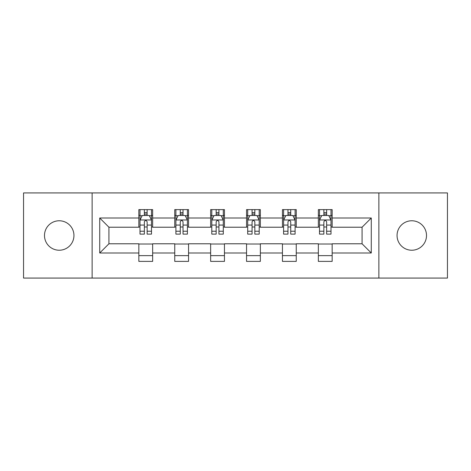 <?xml version="1.0" encoding="UTF-8"?>
<svg xmlns="http://www.w3.org/2000/svg" width="471" height="471" viewBox="0 0 471 471"><rect width="100%" height="100%" fill="white"/><g stroke="black" fill="none" stroke-linecap="round" stroke-linejoin="round"><path stroke-width="0.71" d="M411.778 220.769A14.731 14.731 0 0 0 397.053 235.5A14.731 14.731 0 0 0 411.778 250.231A14.731 14.731 0 0 0 426.508 235.5A14.731 14.731 0 0 0 411.778 220.769M59.222 220.769A14.731 14.731 0 0 0 44.492 235.5A14.731 14.731 0 0 0 59.222 250.231A14.731 14.731 0 0 0 73.947 235.5A14.731 14.731 0 0 0 59.222 220.769M378.872 278.073L447.45 278.073L447.45 192.927L378.872 192.927L378.872 278.073L92.128 278.073L92.128 192.927L23.55 192.927L23.55 278.073L92.128 278.073M378.872 192.927L92.128 192.927M332.155 218.008L332.155 209.613L318.349 209.613L318.349 218.008L296.253 218.008L296.253 209.613L282.447 209.613L282.447 218.008L260.351 218.008L260.351 209.613L246.545 209.613L246.545 218.008L224.455 218.008L224.455 209.613L210.649 209.613L210.649 218.008L188.553 218.008L188.553 209.613L174.747 209.613L174.747 218.008L152.651 218.008L152.651 209.613L138.845 209.613L138.845 218.008L99.722 218.008L99.722 252.992L108.931 243.784L138.845 243.784L138.845 261.387L152.651 261.387L152.651 243.784L174.747 243.784L174.747 261.387L188.553 261.387L188.553 243.784L210.649 243.784L210.649 261.387L224.455 261.387L224.455 243.784L246.545 243.784L246.545 261.387L260.351 261.387L260.351 243.784L282.447 243.784L282.447 261.387L296.253 261.387L296.253 243.784L318.349 243.784L318.349 261.387L332.155 261.387L332.155 243.784L362.069 243.784L362.069 227.216L332.155 227.216L332.155 218.008L371.278 218.008L371.278 252.992L332.155 252.992M318.349 252.992L296.253 252.992M282.447 252.992L260.351 252.992M246.545 252.992L224.455 252.992M210.649 252.992L188.553 252.992M174.747 252.992L152.651 252.992M138.845 252.992L99.722 252.992M318.349 218.008L318.349 227.216L296.253 227.216L296.253 218.008M282.447 218.008L282.447 227.216L260.351 227.216L260.351 218.008M246.545 218.008L246.545 227.216L224.455 227.216L224.455 218.008M210.649 218.008L210.649 227.216L188.553 227.216L188.553 218.008M174.747 218.008L174.747 227.216L152.651 227.216L152.651 218.008M138.845 218.008L138.845 227.216L108.931 227.216L99.722 218.008M108.931 227.216L108.931 243.784M371.278 252.992L362.069 243.784M362.069 227.216L371.278 218.008M138.845 215.365L139.999 215.365M144.367 215.365L147.129 215.365M151.503 215.365L152.651 215.365M138.845 226.987L139.999 226.987M144.367 226.987L147.129 226.987M151.503 226.987L152.651 226.987M138.845 244.013L152.651 244.013M138.845 255.635L152.651 255.635M174.747 244.013L188.553 244.013M174.747 255.635L188.553 255.635M174.747 215.365L175.895 215.365M180.269 215.365L183.031 215.365M187.405 215.365L188.553 215.365M174.747 226.987L175.895 226.987M180.269 226.987L183.031 226.987M187.405 226.987L188.553 226.987M210.649 244.013L224.455 244.013M210.649 255.635L224.455 255.635M210.649 215.365L211.797 215.365M216.171 215.365L218.933 215.365M223.301 215.365L224.455 215.365M210.649 226.987L211.797 226.987M216.171 226.987L218.933 226.987M223.301 226.987L224.455 226.987M246.545 244.013L260.351 244.013M246.545 255.635L260.351 255.635M246.545 215.365L247.699 215.365M252.067 215.365L254.829 215.365M259.203 215.365L260.351 215.365M246.545 226.987L247.699 226.987M252.067 226.987L254.829 226.987M259.203 226.987L260.351 226.987M282.447 244.013L296.253 244.013M282.447 255.635L296.253 255.635M282.447 215.365L283.595 215.365M287.969 215.365L290.731 215.365M295.105 215.365L296.253 215.365M282.447 226.987L283.595 226.987M287.969 226.987L290.731 226.987M295.105 226.987L296.253 226.987M318.349 244.013L332.155 244.013M318.349 255.635L332.155 255.635M318.349 215.365L319.497 215.365M323.871 215.365L326.633 215.365M331.001 215.365L332.155 215.365M318.349 226.987L319.497 226.987M323.871 226.987L326.633 226.987M331.001 226.987L332.155 226.987M147.129 212.604L144.367 212.604M151.503 231.232L147.129 231.232L147.129 234.116L151.503 234.116L151.503 220.081L149.201 215.477L142.295 215.477L139.999 220.081L139.999 234.116L144.367 234.116L144.367 231.232L139.999 231.232M139.999 220.081L139.999 209.613M151.503 220.081L151.503 209.613M144.367 215.477L144.367 209.613M147.129 209.613L147.129 215.477M147.129 231.232L147.129 221.806C146.21 220.034 145.292 220.034 144.367 221.806L144.367 231.232M183.031 212.604L180.269 212.604M187.405 231.232L183.031 231.232L183.031 234.116L187.405 234.116L187.405 220.081L185.103 215.477L178.197 215.477L175.895 220.081L175.895 234.116L180.269 234.116L180.269 231.232L175.895 231.232M175.895 220.081L175.895 209.613M187.405 220.081L187.405 209.613M180.269 215.477L180.269 209.613M183.031 209.613L183.031 215.477M183.031 231.232L183.031 221.806C182.112 220.034 181.188 220.034 180.269 221.806L180.269 231.232M218.933 212.604L216.171 212.604M223.301 231.232L218.933 231.232L218.933 234.116L223.301 234.116L223.301 220.081L220.999 215.477L214.099 215.477L211.797 220.081L211.797 234.116L216.171 234.116L216.171 231.232L211.797 231.232M211.797 220.081L211.797 209.613M223.301 220.081L223.301 209.613M216.171 215.477L216.171 209.613M218.933 209.613L218.933 215.477M218.933 231.232L218.933 221.806C218.014 220.034 217.09 220.034 216.171 221.806L216.171 231.232M254.829 212.604L252.067 212.604M259.203 231.232L254.829 231.232L254.829 234.116L259.203 234.116L259.203 220.081L256.901 215.477L250.001 215.477L247.699 220.081L247.699 234.116L252.067 234.116L252.067 231.232L247.699 231.232M247.699 220.081L247.699 209.613M259.203 220.081L259.203 209.613M252.067 215.477L252.067 209.613M254.829 209.613L254.829 215.477M254.829 231.232L254.829 221.806C253.91 220.034 252.992 220.034 252.067 221.806L252.067 231.232M290.731 212.604L287.969 212.604M295.105 231.232L290.731 231.232L290.731 234.116L295.105 234.116L295.105 220.081L292.803 215.477L285.897 215.477L283.595 220.081L283.595 234.116L287.969 234.116L287.969 231.232L283.595 231.232M283.595 220.081L283.595 209.613M295.105 220.081L295.105 209.613M287.969 215.477L287.969 209.613M290.731 209.613L290.731 215.477M290.731 231.232L290.731 221.806C289.812 220.034 288.894 220.034 287.969 221.806L287.969 231.232M326.633 212.604L323.871 212.604M331.001 231.232L326.633 231.232L326.633 234.116L331.001 234.116L331.001 220.081L328.705 215.477L321.799 215.477L319.497 220.081L319.497 234.116L323.871 234.116L323.871 231.232L319.497 231.232M319.497 220.081L319.497 209.613M331.001 220.081L331.001 209.613M323.871 215.477L323.871 209.613M326.633 209.613L326.633 215.477M326.633 231.232L326.633 221.806C325.714 220.034 324.79 220.034 323.871 221.806L323.871 231.232M151.444 219.969L140.052 219.969M139.999 215.753L142.16 215.753M149.336 215.753L151.503 215.753M144.367 225.067L139.999 225.067M151.503 225.067L147.129 225.067M147.129 214.07L144.367 214.07M187.346 219.969L175.954 219.969M175.895 215.753L178.062 215.753M185.238 215.753L187.405 215.753M180.269 225.067L175.895 225.067M187.405 225.067L183.031 225.067M183.031 214.07L180.269 214.07M223.248 219.969L211.856 219.969M211.797 215.753L213.958 215.753M221.14 215.753L223.301 215.753M216.171 225.067L211.797 225.067M223.301 225.067L218.933 225.067M218.933 214.07L216.171 214.07M259.144 219.969L247.752 219.969M247.699 215.753L249.86 215.753M257.042 215.753L259.203 215.753M252.067 225.067L247.699 225.067M259.203 225.067L254.829 225.067M254.829 214.07L252.067 214.07M295.046 219.969L283.654 219.969M283.595 215.753L285.762 215.753M292.938 215.753L295.105 215.753M287.969 225.067L283.595 225.067M295.105 225.067L290.731 225.067M290.731 214.07L287.969 214.07M330.948 219.969L319.556 219.969M319.497 215.753L321.664 215.753M328.84 215.753L331.001 215.753M323.871 225.067L319.497 225.067M331.001 225.067L326.633 225.067M326.633 214.07L323.871 214.07"/></g></svg>
